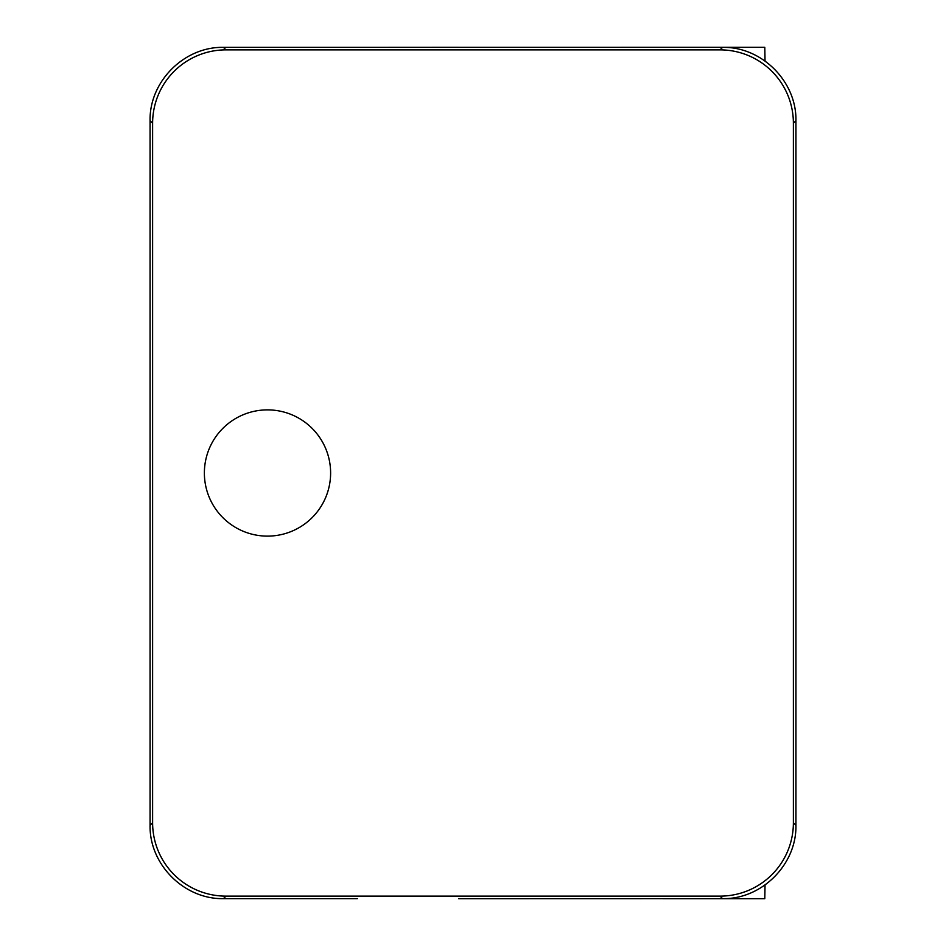 <?xml version="1.0" encoding="UTF-8"?>
<svg xmlns="http://www.w3.org/2000/svg" width="946" height="946" viewBox="0 0 946 946"><rect width="100%" height="100%" fill="white"/><g stroke="black" fill="none" stroke-linecap="round" stroke-linejoin="round"><path stroke-width="1.42" d="M458.704 898.7L722.531 898.641C761.755 899.457 796.721 864.526 795.929 825.326L793.387 822.784L793.387 123.217A73.481 73.398 -45 0 0 720.024 49.866L225.976 49.866A73.481 73.398 -135 0 0 152.613 123.217L152.613 822.784L150.071 825.326C149.279 864.526 184.245 899.457 223.469 898.641L357.363 898.641M793.387 822.784A73.481 73.398 45 0 1 720.024 896.134L225.976 896.134A73.481 73.398 135 0 1 152.613 822.784M330.615 473A63.122 63.122 0 0 0 267.493 409.878A63.122 63.122 0 0 0 204.371 473A63.122 63.122 0 0 0 267.493 536.122A63.122 63.122 0 0 0 330.615 473M150.071 825.326L150.071 120.674C149.279 81.474 184.245 46.543 223.469 47.359L764.794 47.3L765.03 60.911M458.704 47.3L357.363 47.359M663.453 47.3L722.531 47.359C761.755 46.543 796.721 81.474 795.929 120.674L795.929 825.326M663.453 898.7L764.794 898.7L765.03 885.089M795.929 120.674L793.387 123.217M223.469 47.359L225.976 49.866M720.024 49.866L722.531 47.359M152.613 123.217L150.071 120.674M720.024 896.134L722.531 898.641M223.469 898.641L225.976 896.134"/></g></svg>
